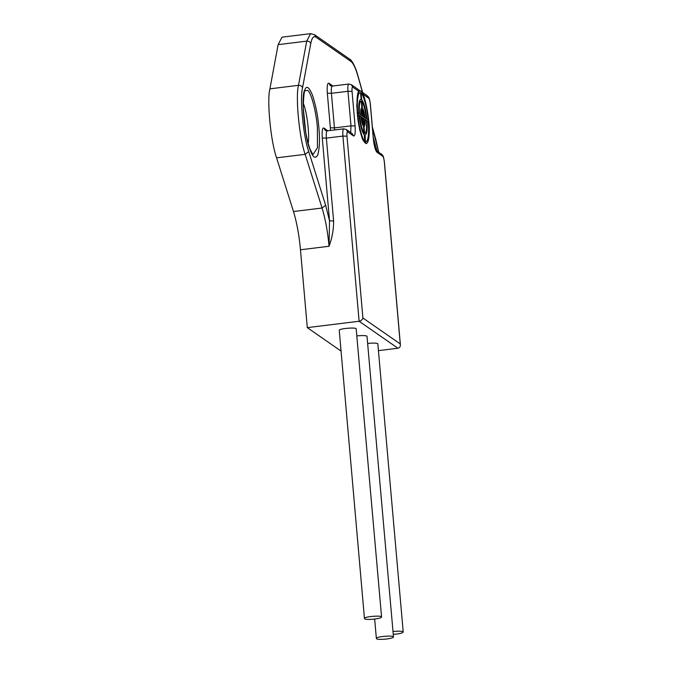 <?xml version="1.0" encoding="UTF-8"?>
<svg xmlns="http://www.w3.org/2000/svg" width="673" height="673" viewBox="0 0 673 673"><rect width="100%" height="100%" fill="white"/><g stroke="black" fill="none" stroke-linecap="round" stroke-linejoin="round"><path stroke-width="1.01" d="M381.372 616.729C379.875 615.231 363.319 616.847 364.455 618.504C364.522 620.498 381.583 618.882 381.574 617.006L381.372 616.729M364.455 618.512L339.251 330.418C338.115 328.761 354.671 327.145 356.168 328.643L381.574 617.006M393.284 636.692C391.795 635.194 375.231 636.809 376.367 638.467C376.443 640.46 393.495 638.845 393.486 636.978L393.284 636.692M356.976 335.886C362.461 335.39 365.801 335.482 366.995 336.164L393.486 636.978M393.259 634.378C399.123 633.916 402.446 633.142 403.22 632.056L403.026 631.779C401.831 631.089 398.492 630.996 393.007 631.493M367.803 343.407C373.288 342.91 376.619 343.003 377.822 343.693L403.22 632.056M366.087 141.944L365.363 141.784C368.266 142.112 369.3 135.441 368.476 121.779L366.827 120.77M365.195 141.801C368.097 142.129 369.132 135.466 368.308 121.805M365.161 135.122L365.363 141.784M364.623 117.523L363.151 116.496L362.57 109.8C363.454 111.07 364.143 113.644 364.623 117.523M363.984 124.884L363.883 124.884C364.657 124.766 364.951 122.873 364.774 119.205L363.134 118.204M363.723 124.9C364.488 124.783 364.783 122.89 364.606 119.222M364.774 119.205L363.302 118.187L363.883 124.884M364.093 133.103L363.496 126.339C362.377 124.799 361.519 121.577 360.921 116.665L359.441 115.638M363.496 126.339L364.253 133.086C362.209 130.478 360.652 124.656 359.609 115.613L361.09 116.648C361.687 121.561 362.545 124.783 363.664 126.322M364.825 141.54L364.236 134.793C361.956 131.925 360.232 125.456 359.071 115.377L357.59 114.351M364.236 134.793L364.993 141.523C362.495 140.287 358.65 125.859 357.758 114.334L359.239 115.361C360.4 125.439 362.124 131.908 364.404 134.768M361.308 99.394C359.264 99.251 358.524 104.012 359.088 113.67L357.607 112.643C356.783 98.981 357.817 92.319 360.72 92.647L361.308 99.394L360.753 99.318M358.919 113.695C358.356 104.037 359.096 99.276 361.14 99.419L360.551 92.664M362.049 107.848C361.073 107.924 360.703 110.296 360.938 114.965L359.458 113.93C358.961 105.274 359.626 100.992 361.46 101.085L361.805 107.848M360.778 114.982C360.535 110.322 360.905 107.949 361.881 107.865L361.292 101.101M361.317 115.218C361.132 111.55 361.435 109.665 362.2 109.539L362.781 116.244L361.317 115.218M362.099 109.539L362.612 116.261M362.932 117.926L361.46 116.909C361.939 120.787 362.629 123.352 363.521 124.623L362.932 117.926L361.292 116.925M363.353 124.648L362.764 117.952M364.463 133.363C366.289 133.456 366.962 129.174 366.457 120.517L365.145 119.466C365.38 124.126 365.018 126.499 364.034 126.574L364.026 126.617M366.457 120.517L364.976 119.483M361.09 92.899C363.588 94.144 367.433 108.563 368.333 120.097L366.852 119.062C365.683 108.992 363.967 102.523 361.679 99.654L361.09 92.899M368.165 120.114C367.265 108.589 363.42 94.161 360.921 92.924M361.83 101.345C363.883 103.945 365.431 109.766 366.482 118.81L364.993 117.775C364.396 112.871 363.538 109.64 362.419 108.101L361.83 101.345M366.314 118.827C365.262 109.783 363.714 103.962 361.662 101.362M360.753 91.074L359.786 90.779C356.135 89.029 356.101 113.796 359.222 126.835C361.157 136.863 363.513 142.466 366.305 143.643C368.03 142.769 368.972 139.471 369.149 133.734C370.478 121.939 364.303 90.594 360.753 91.074M366.213 143.652L362.697 139.648L359.643 129.645L356.724 105.905L358.768 91.301L360.206 91.141M364.034 126.574L364.623 133.338C366.457 133.439 367.122 129.157 366.625 120.492M364.774 135.029C366.819 135.172 367.559 130.411 366.995 120.753L368.476 121.779M364.455 117.539C363.975 113.661 363.285 111.087 362.402 109.817M333.606 220.929L329.526 220.828L329.063 246.259C332.168 237.931 333.682 229.485 333.606 220.929L326.363 138.116L322.274 138.015L329.526 220.828L325.623 205.223L308.722 151.534C303.363 136.981 299.611 98.174 302.556 87.759L310.758 43.568C311.877 37.797 313.593 35.644 315.889 37.116L351.012 61.512C353.333 63.262 355.664 68.217 358.002 76.394L362.537 92.47M362.68 94.027L368.737 98.224C369.435 99.015 369.948 100.958 370.285 104.063L373.313 138.63C374.104 145.864 375.307 150.399 376.939 152.233L382.794 156.304C383.492 157.095 384.005 159.038 384.342 162.134L400.25 343.937C400.662 346.309 399.897 347.739 397.945 348.235L378.605 350.616M368.737 98.224L367.357 95.818L368.552 97.097C368.787 97.837 369.309 96.971 370.369 104.172L373.389 138.747C374.676 149.364 375.551 148.859 375.921 150.163L382.609 155.177C382.844 155.917 383.366 155.051 384.426 162.252L400.393 344.727L400.25 343.937L362.898 317.984C362.419 319.734 361.157 320.828 359.113 321.257L307.292 327.633L300.478 249.784C299.123 235.121 296.793 222.368 293.487 211.532L276.586 157.844C270.79 142.104 266.727 100.109 269.915 88.844L278.117 44.654L282.021 37.166L310.606 33.65L306.703 41.129C308.764 41.061 310.11 41.877 310.758 43.568M303.22 103.095C307.393 112.728 309.689 136.871 308.158 143.198M341.06 351.096L307.292 327.633M362.898 317.984L346.99 136.182C346.797 133.178 347.016 131.748 347.655 131.891L353.518 135.963C355.016 136.299 355.529 132.96 355.075 125.96L352.046 91.385C351.853 88.382 352.072 86.952 352.719 87.095L358.768 91.301M344.021 128.93C342.952 128.694 342.582 131.075 342.91 136.081L326.363 138.116C326.035 133.111 326.405 130.73 327.473 130.966M347.655 131.891L346.275 129.485L343.71 128.837L327.162 130.873L325.219 130.419L323.831 128.005C322.342 127.677 321.82 131.008 322.274 138.015M327.835 130.789L323.831 128.005M334.565 129.965L334.439 127.895L330.359 127.786L330.418 130.469M332.529 86.169C331.461 85.934 331.091 88.314 331.419 93.32L347.966 91.284L350.986 125.859L334.439 127.895L331.419 93.32L327.33 93.219L330.359 127.786M360.114 90.788L351.331 84.689L348.765 84.041L332.218 86.077L330.275 85.622L328.887 83.208C327.398 82.88 326.876 86.211 327.33 93.219M332.899 85.993L328.887 83.208M349.077 84.133C348.008 83.898 347.638 86.279 347.966 91.284L352.046 91.385M355.075 125.96L350.986 125.859L350.692 132.547M278.117 44.654L306.703 41.129L298.492 85.328C295.304 96.592 299.367 138.588 305.172 154.327L322.064 208.016C325.37 218.851 327.701 231.596 329.063 246.259L300.478 249.784M346.99 136.182L342.91 136.081L359.113 321.257L397.945 348.235M293.487 211.532L322.064 208.016L325.623 205.223M312.928 154.664L310.043 149.154C308.427 144.788 306.989 139.16 305.752 132.278L303.229 107.638C303.683 95.415 304.289 89.803 305.062 90.813L307.485 90.342C310.859 91.335 316.302 111.76 317.378 127.491L317.454 147.757L312.92 154.664M318.876 127.735C317.95 116.236 315.814 105.367 312.457 95.112C309.016 86.985 306.484 85.227 304.861 89.837C300.713 94.422 304.566 138.478 310.11 149.801C312.794 157.398 315.326 159.156 317.706 155.076C319.582 148.455 319.969 139.345 318.876 127.735M372.405 127.458L378.571 151.921M376.93 150.786L373.179 137.099M381.414 153.898L382.794 156.304M375.871 150.079L376.939 152.233M351.331 84.689L352.719 87.095M346.275 129.485L352.13 133.557L353.518 135.963M372.354 126.886L375.509 138.453M315.889 37.116L314.51 34.702L349.624 59.106C350.633 59.19 354.78 64.12 357.969 75.872L358.002 76.394M349.624 59.106L351.012 61.512M269.915 88.844L298.492 85.328C300.553 85.261 301.908 86.068 302.556 87.759M276.586 157.844L305.172 154.327L308.722 151.534M376.367 638.475L374.668 619.067M367.357 95.818L361.426 91.696M375.467 137.931L378.655 151.98M357.969 75.872L362.68 92.571M314.51 34.702L310.606 33.65"/></g></svg>
